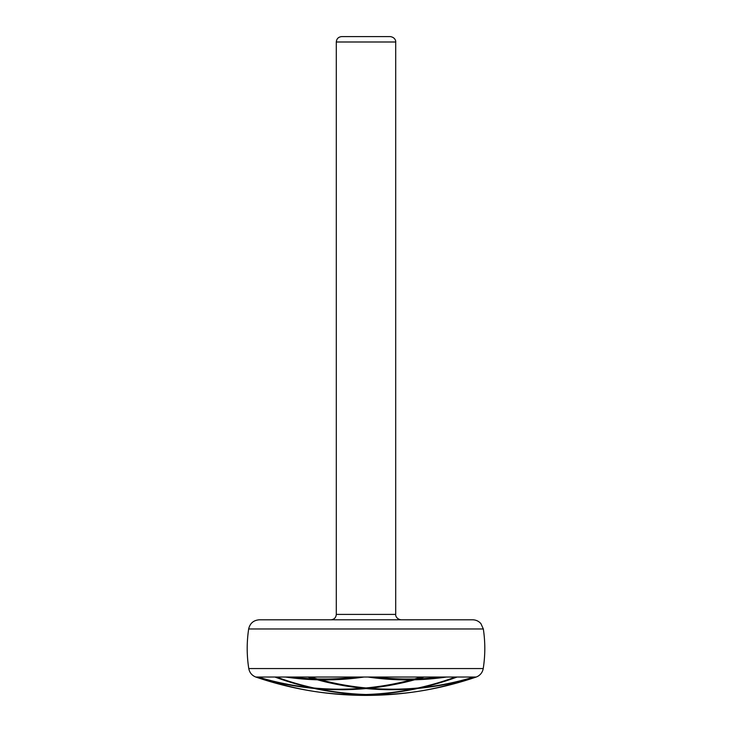 <?xml version="1.0" encoding="UTF-8"?>
<svg xmlns="http://www.w3.org/2000/svg" width="732" height="732" viewBox="0 0 732 732"><rect width="100%" height="100%" fill="white"/><g stroke="black" fill="none" stroke-linecap="round" stroke-linejoin="round"><path stroke-width="1.1" d="M483.33 628.98L248.67 628.98C249.969 623.298 253.528 620.233 259.348 619.803L472.652 619.803C475.983 619.867 478.746 621.157 480.933 623.664L483.33 628.98C485.325 642.174 485.289 655.369 483.23 668.554L248.77 668.554C249.566 672.662 251.909 675.49 255.797 677.036L476.203 677.036L477.731 676.359C480.768 674.602 482.608 672.003 483.23 668.554M258.762 677.036L258.762 677.21A333.691 304.933 90 0 1 258.195 677.036M258.762 677.21A339.163 309.929 -90 0 1 258.295 677.036M314.01 678.015L314.01 678.866A323.535 295.655 90 0 1 290.888 677.036M314.01 678.866A334.204 305.4 -90 0 1 307.898 677.036M356.475 677.036A323.535 295.655 90 0 1 317.34 678.957A333.691 304.933 -90 0 1 310.725 677.036M424.103 677.036A334.204 305.4 90 0 1 417.99 678.866A323.535 295.655 -90 0 0 441.112 677.036M421.275 677.036A333.691 304.933 90 0 1 414.66 678.957A323.535 295.655 -90 0 1 375.525 677.036M474.437 677.036A334.204 305.4 -90 0 1 469.907 678.399A339.163 309.929 -90 0 1 421.248 690.88L421.248 690.88A339.904 339.904 0 0 0 476.203 677.036M473.805 677.036A333.691 304.933 -90 0 1 473.238 677.21A339.163 309.929 -90 0 0 473.705 677.036M255.797 677.036A339.904 339.904 0 0 0 310.752 690.88L310.752 690.88A339.163 309.929 -90 0 1 262.093 678.399A334.204 305.4 90 0 1 257.563 677.036M310.688 687.247L310.688 687.677A333.691 304.933 90 0 1 262.093 678.189A339.328 310.084 -90 0 1 258.908 677.036M310.688 687.677A339.328 310.084 -90 0 1 274.939 677.036M364.005 677.036A324.395 296.433 90 0 1 320.662 679.863A333.691 304.933 -90 0 0 366 687.952L366 688.565A334.204 305.4 90 0 1 317.34 688.711L317.34 688.29M411.338 679.022L411.338 679.863A333.691 304.933 90 0 1 366 687.952M411.338 679.863A324.395 296.433 -90 0 1 367.995 677.036M446.447 677.036A324.395 296.433 -90 0 1 414.66 679.79A334.204 305.4 90 0 1 369.321 688.245A333.691 304.933 -90 0 0 417.99 688.007L417.99 688.409A339.328 310.084 90 0 1 369.321 694.604L369.321 694.384M455.478 677.036A339.163 309.929 90 0 1 417.99 688.007M457.061 677.036A339.328 310.084 90 0 1 421.312 687.677A333.691 304.933 -90 0 0 469.907 678.189A339.328 310.084 -90 0 0 473.092 677.036M362.679 687.613L362.679 688.245A333.691 304.933 90 0 1 314.01 688.007A339.163 309.929 -90 0 1 276.522 677.036M362.679 688.245A334.204 305.4 -90 0 1 317.34 679.79A324.395 296.433 90 0 1 285.553 677.036M317.34 678.957L317.34 679.79M314.01 678.546A323.26 295.399 -90 0 0 316.123 678.619M320.662 679.022L320.662 679.863M417.99 678.015L417.99 678.866M415.877 678.619A323.26 295.399 90 0 0 417.99 678.546M414.66 678.957L414.66 679.79M318.548 678.985A333.106 304.402 90 0 0 320.662 679.543M411.338 679.543A333.106 304.402 -90 0 0 413.452 678.985M369.321 687.613L369.321 688.245M362.679 687.751A333.106 304.402 -90 0 0 363.374 687.687M368.626 687.687A333.106 304.402 90 0 0 369.321 687.751M314.01 688.007L314.01 688.409A334.204 305.4 90 0 1 265.414 679.351L265.414 679.131M362.679 694.384L362.679 694.604A339.163 309.929 90 0 1 314.074 691.411A339.328 310.084 -90 0 1 265.414 679.351M414.66 688.29L414.66 688.711A339.163 309.929 90 0 1 366 694.512A339.163 309.929 -90 0 1 317.34 688.711M466.586 679.131L466.586 679.351A334.204 305.4 -90 0 1 417.99 688.409M466.586 679.351A339.328 310.084 -90 0 1 417.926 691.411A339.163 309.929 -90 0 1 369.321 694.604M366 694.512L366 694.714A339.328 310.084 90 0 1 317.404 691.905A339.904 339.904 0 0 0 414.596 691.905A339.328 310.084 -90 0 1 366 694.714M362.679 694.604A339.328 310.084 -90 0 1 314.01 688.409M414.66 688.711A334.204 305.4 -90 0 1 366 688.565M336.299 614.404L395.701 614.404L395.701 41.998L336.299 41.998L336.299 614.404C335.979 617.68 334.176 619.482 330.901 619.803M336.299 41.998C336.619 38.723 338.422 36.92 341.698 36.6L390.302 36.6C395.756 37.433 395.939 41.971 395.701 41.998M248.67 628.98C246.675 642.174 246.711 655.369 248.77 668.554M395.701 614.404C395.463 614.432 395.646 618.97 401.099 619.803"/></g></svg>
